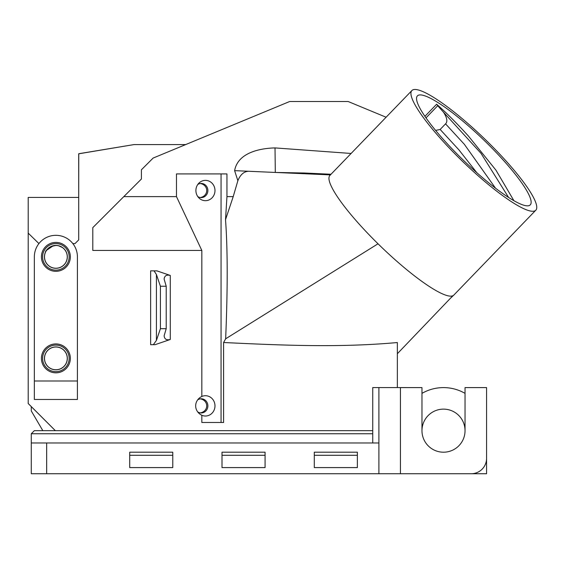 <?xml version="1.0" encoding="UTF-8"?>
<svg xmlns="http://www.w3.org/2000/svg" width="564" height="564" viewBox="0 0 564 564"><rect width="100%" height="100%" fill="white"/><g stroke="black" fill="none" stroke-linecap="round" stroke-linejoin="round"><path stroke-width="0.85" d="M424.932 116.325L436.614 104.234C445.842 112.222 456.487 122.874 468.55 136.199L495.932 170.145L513.917 200.699M473.845 130.721A78.445 14.354 -136 0 1 530.266 204.873A78.445 14.354 -136 0 1 463.869 160.705A78.445 14.354 -136 0 1 417.423 95.873A78.445 14.354 -136 0 1 473.845 130.721M476.82 172.697L458.92 149.876L440.153 129.466L435.619 130.411M440.146 129.459L445.553 123.861L464.32 144.278L495.53 188.2M225.515 219.685L233.214 196.617L226.954 196.617L225.515 219.685C227.701 249.14 227.75 288.838 225.649 338.802L223.598 342.51C282.987 345.351 339.034 347.812 397.359 342.538L397.359 387.581M372.748 430.67L34.348 430.67L31.274 433.744L372.748 433.744M185.704 144.574L134.091 144.574L78.77 153.796L78.713 197.435L78.713 153.739L134.028 144.581M508.608 197.471L481.036 153.38L443.494 112.201C447.09 117.742 447.781 121.634 445.567 123.876M443.494 112.201L437.727 105.729L426.003 117.876M55.885 345.097A13.282 13.282 0 0 0 44.38 365.014A13.282 13.282 0 0 0 67.384 365.014A13.282 13.282 0 0 0 55.885 345.097M55.885 346.93A11.442 11.442 0 0 1 65.798 364.097A11.442 11.442 0 0 1 45.973 364.097A11.442 11.442 0 0 1 55.885 346.93M55.885 243.577A13.282 13.282 0 0 0 44.38 263.501A13.282 13.282 0 0 0 67.384 263.501A13.282 13.282 0 0 0 55.885 243.577M55.885 245.411A11.442 11.442 0 0 1 65.798 262.577A11.442 11.442 0 0 1 45.973 262.577A11.442 11.442 0 0 1 55.885 245.411M437.727 105.729L436.614 104.234M465.039 430.67A21.531 21.531 0 0 0 443.501 409.133A21.531 21.531 0 0 0 421.971 430.67A21.531 21.531 0 0 0 443.501 452.201A21.531 21.531 0 0 0 465.039 430.67L465.039 387.602L486.57 387.602L486.57 458.356A15.383 15.383 0 0 1 471.194 473.739L400.433 473.739L400.433 387.581L415.816 387.602M55.885 346.994A11.386 11.386 0 0 1 65.741 364.069A11.386 11.386 0 0 1 46.029 364.069A11.386 11.386 0 0 1 55.885 346.994M55.885 245.474L57.112 245.544L55.885 245.474A11.386 11.386 0 0 1 65.741 262.549A11.386 11.386 0 0 1 46.029 262.549A11.386 11.386 0 0 1 55.885 245.474C63.168 247.067 63.168 247.067 55.885 245.474C63.168 247.067 63.168 247.067 55.885 245.474C50.245 246.397 46.826 248.548 45.628 251.925C45.092 250.909 47.707 248.844 53.46 245.735L53.502 245.728M46.565 250.324L53.136 245.812M55.885 343.92A14.46 14.46 0 0 0 43.365 365.606A14.46 14.46 0 0 0 68.406 365.606A14.46 14.46 0 0 0 55.885 343.92M55.885 242.4A14.46 14.46 0 0 0 43.365 264.086A14.46 14.46 0 0 0 68.406 264.086A14.46 14.46 0 0 0 55.885 242.4M172.781 455.282L129.713 455.282L129.713 452.201L172.781 452.201L172.781 455.282M357.364 455.282L314.296 455.282L314.296 452.201L357.364 452.201L357.364 455.282M265.073 455.282L222.004 455.282L222.004 452.201L265.073 452.201L265.073 455.282M172.781 452.201L172.781 467.584L129.713 467.584L129.713 452.201M265.073 452.201L265.073 467.584L222.004 467.584L222.004 452.201M357.364 452.201L357.364 467.584L314.296 467.584L314.296 452.201M486.57 430.67L486.57 473.739L465.039 473.739M421.971 393.369A43.068 43.068 0 0 1 465.039 393.369M421.971 430.67L421.971 387.602L400.433 387.602M54.363 245.58L52.6 245.96L54.363 245.58M50.88 246.637L49.695 247.307L50.88 246.637M48.617 248.104L47.637 249.006L48.617 248.104M58.607 245.805L62.364 247.497L58.607 245.805M166.211 286.237L164.124 279.124C164.498 275.747 166.549 274.52 170.279 275.443L156.855 270.854L150.63 270.854L150.63 344.689L153.337 344.689L156.418 340.416L156.418 274.506L160.423 286.237L166.211 286.237L166.211 328.692L160.423 328.692L156.418 340.416M153.337 344.689L155.058 344.689L170.279 339.479C166.549 340.409 164.498 339.183 164.124 335.806L166.211 328.692M160.423 286.237L160.423 328.692M205.437 180.374A10.152 9.539 90 0 0 198.888 183.152A10.152 9.539 90 0 0 198.888 197.908A10.152 9.539 90 0 0 214.306 194.277A10.152 9.539 90 0 0 205.437 180.374M197.774 184.484A7.078 6.648 -90 0 1 201.228 183.455A7.078 6.648 -90 0 1 207.876 190.526A7.078 6.648 -90 0 1 201.228 197.604A7.078 6.648 -90 0 1 197.774 196.575M38.93 243.577L28.2 233.122L28.2 403.507L55.357 430.67M28.2 233.122L28.2 197.435L78.713 197.435L78.713 239.89L75.026 243.577L72.841 243.577M34.348 380.996L77.416 380.996L77.416 256.86A21.531 21.531 0 0 0 55.885 235.322A21.531 21.531 0 0 0 34.348 256.86L34.348 399.46L77.416 399.46L77.416 380.996M378.895 442.973L31.274 442.973L31.274 473.739L46.657 473.739L46.657 442.973M400.433 387.581L378.895 387.581L378.895 473.739L46.657 473.739M400.433 473.739L378.895 473.739M473.845 128.796A86.137 15.764 44 0 0 411.889 90.536A86.137 15.764 44 0 0 462.896 161.713A86.137 15.764 44 0 0 535.8 210.217A86.137 15.764 44 0 0 473.845 128.796M330.412 174.889L275.303 172.443L303.89 173M351.104 153.464L275.021 147.916L275.303 172.443L248.47 171.259C243.838 171.569 240.306 174.72 237.867 180.699L233.214 196.617M535.8 210.217L453.816 295.099A86.137 15.764 -136 0 1 453.646 295.254A86.137 15.764 -136 0 1 378.021 243.782L225.649 338.802M378.021 243.782A86.137 15.764 -136 0 1 332.527 188.721A86.137 15.764 -136 0 1 329.905 175.411L411.889 90.536M201.827 396.471A11.266 10.547 0 0 0 198.69 398.685A11.266 10.547 0 0 0 198.69 413.052A11.266 10.547 0 0 0 201.827 415.266A10.152 9.539 90 0 0 214.799 407.828A10.152 9.539 90 0 0 205.437 395.716A10.152 9.539 90 0 0 201.827 396.471L201.827 250.451L176.476 196.617L176.476 173.916L226.954 173.916L226.954 196.617M275.021 147.916C259.729 148.29 237.804 152.738 234.617 170.645L248.47 171.259M176.476 196.617L123.812 196.617L141.402 179.028L141.402 169.799L153.14 158.061L289.684 101.506L348.129 101.506L386.1 117.234M31.274 442.973L31.274 433.744M42.836 430.67L31.274 410.937L31.274 406.588M200.276 412.869A7.529 7.078 180 0 0 206.727 405.868A7.529 7.078 180 0 0 200.276 398.868M197.647 399.911A7.078 6.648 -90 0 1 201.228 398.79A7.078 6.648 -90 0 1 207.876 405.868A7.078 6.648 -90 0 1 201.228 412.947A7.078 6.648 -90 0 1 197.647 411.826M200.276 197.527A7.529 7.078 180 0 0 206.727 190.526A7.529 7.078 180 0 0 200.276 183.526M154.035 270.854L156.418 274.506M123.812 196.617L92.799 227.63L92.799 250.451L201.827 250.451M223.598 342.51L223.598 422.478L201.827 422.478L201.827 415.266M221.053 422.478L221.053 173.916M378.895 387.581L372.748 387.581L372.748 442.973M452.821 295.776L397.359 353.727M234.617 170.645L237.867 180.699M170.279 339.479L170.279 275.443M303.982 172.993L331.026 174.248M450.34 298.37L453.646 295.254"/></g></svg>
